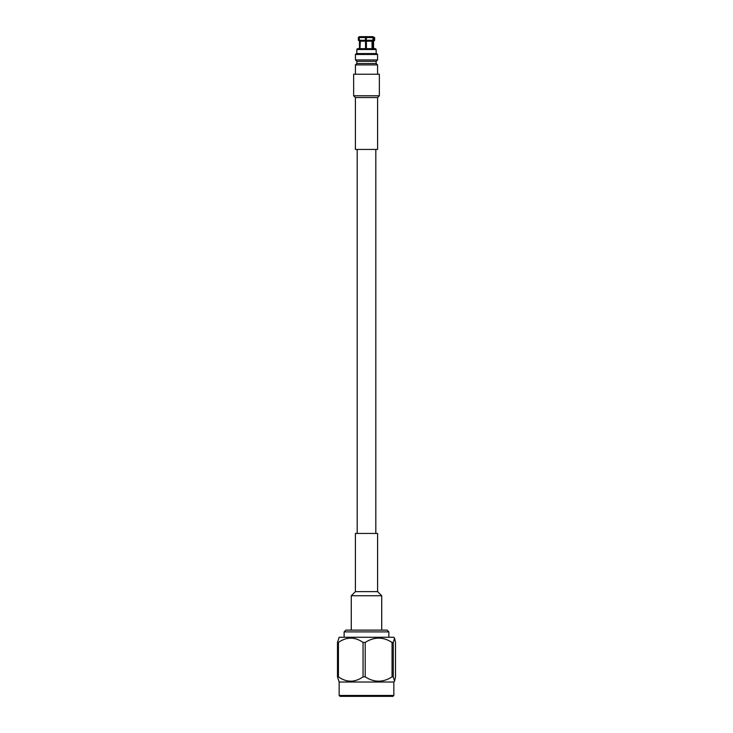 <?xml version="1.0" encoding="UTF-8"?>
<svg xmlns="http://www.w3.org/2000/svg" width="733" height="733" viewBox="0 0 733 733"><rect width="100%" height="100%" fill="white"/><g stroke="black" fill="none" stroke-linecap="round" stroke-linejoin="round"><path stroke-width="1.1" d="M375.809 533.441L375.809 149.431M357.191 533.441L357.191 149.431M344.125 631.901L345.912 630.114L387.088 630.114L388.875 631.901L344.125 631.901L344.125 637.27M393.85 695.452L392.961 696.35L340.039 696.35L339.15 695.452L393.85 695.452L393.85 682.029L339.15 682.029L337.492 676.852L337.492 642.447L339.15 637.27L393.85 637.27L394.556 638.104L393.282 642.447L393.282 676.852L392.063 676.852L392.063 642.447L393.282 642.447M337.492 642.447L338.426 642.447L338.426 676.852L337.492 676.852M393.282 676.852L394.546 681.195L395.508 676.852L395.508 642.447L394.546 638.104M363.055 642.447L365.208 642.447L365.208 676.852L363.055 676.852L363.055 642.447C354.873 636.675 346.663 636.675 338.426 642.447M392.063 642.447C383.139 636.675 374.187 636.675 365.208 642.447M365.208 676.852C374.123 682.625 383.075 682.625 392.063 676.852M338.426 676.852C346.608 682.625 354.818 682.625 363.055 676.852M356.861 63.505L376.157 63.505L376.157 61.325L356.843 61.325L355.432 59.923L377.568 59.923L377.568 54.48L355.432 54.48L355.468 59.923M377.568 74.244L377.568 64.907L355.432 64.907L356.843 63.505L356.843 61.325M356.357 53.582L376.67 53.582L377.568 54.48M374.627 37.548L373.473 37.548L373.473 40.288L374.645 40.288L373.748 41.185L372.556 41.185L372.556 48.286L372.052 48.286L372.052 41.185M372.969 40.288L372.969 37.548L366.335 37.548L366.335 40.288L372.969 40.288L372.227 41.185L366.408 41.185L366.418 48.286L365.529 48.286L365.529 41.185L360.178 41.185L359.362 40.288L365.446 40.288L365.446 37.548L359.362 37.548L359.362 40.288M360.361 41.185L359.967 48.286L359.967 41.185L358.355 40.288L358.978 40.288L358.978 37.548L358.355 37.548L358.373 40.288M356.843 49.532L376.157 49.532L375.58 48.671L357.42 48.671L356.843 49.532L356.843 53.582M373.473 37.548L372.731 36.65L374.645 37.548L374.645 40.288M358.355 37.548L359.252 36.65L359.784 36.65L358.978 37.548M359.362 37.548L359.784 36.65M365.62 48.286L365.593 36.65L372.227 36.65L372.969 37.548M358.978 40.288L359.784 41.185M372.731 36.65L372.227 36.65M372.731 41.185L373.473 40.288M366.408 41.185L366.335 40.288M366.335 37.548L366.408 36.65M360.178 36.65L365.51 36.65L365.446 37.548M365.446 40.288L365.51 41.185M372.556 48.286L372.052 48.286M365.62 37.007L366.381 37.007M377.596 591.623L377.596 533.441L355.404 533.441L355.404 591.623L377.596 591.623L381.719 595.737L351.281 595.737L351.281 630.114M355.404 591.623L351.281 595.737M381.719 595.737L381.719 630.114M377.596 97.516L355.404 97.516L353.645 95.757L379.355 95.757L377.596 97.516L377.596 149.431L355.404 149.431L355.404 97.516M379.355 95.757L379.355 74.244L353.645 74.244L353.645 95.757M388.875 631.901L388.875 637.27M393.85 682.029L394.556 681.195M339.15 695.452L339.15 682.029M355.432 74.244L355.432 64.907M356.33 53.582L355.432 54.48M359.454 41.185L359.454 48.671M376.157 49.532L376.157 53.582M373.546 41.185L373.546 48.671M376.157 63.505L377.568 64.907M376.157 61.325L377.568 59.923"/></g></svg>
